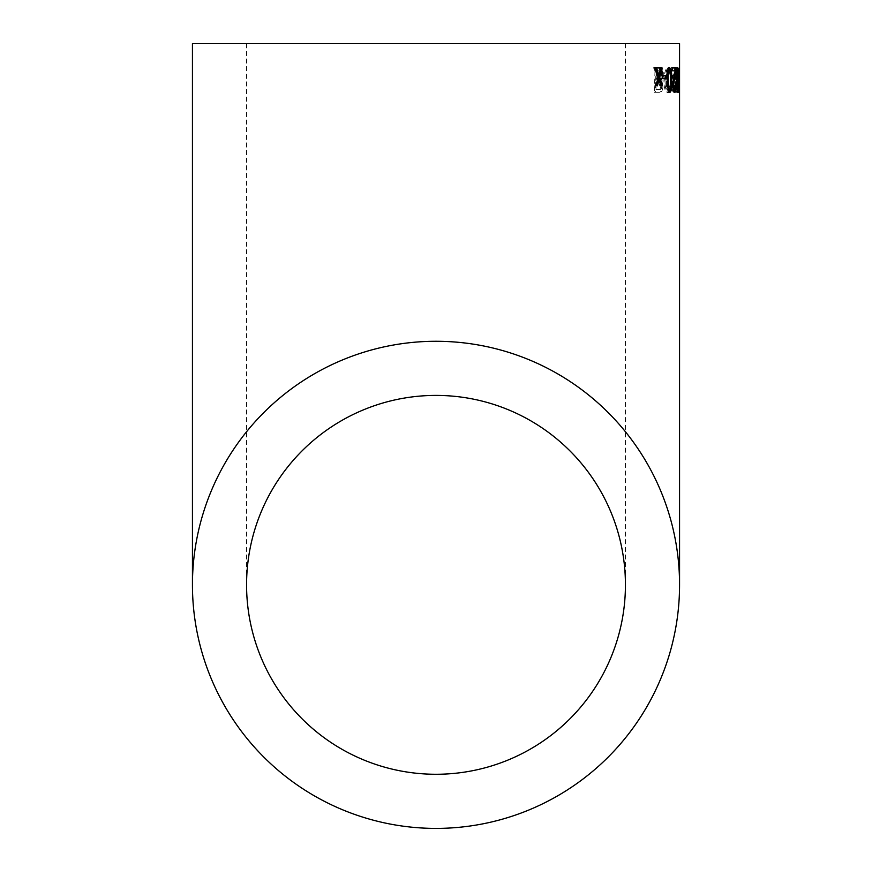 <?xml version="1.0" encoding="UTF-8"?>
<svg xmlns="http://www.w3.org/2000/svg" width="872" height="872" viewBox="0 0 872 872"><rect width="100%" height="100%" fill="white"/><g stroke="black" fill="none" stroke-linecap="round" stroke-linejoin="round"><path stroke-width="0.65" stroke-dasharray="4.36 3.27" d="M679.462 85.925L678.481 85.925L678.58 92.312L679.561 92.312L679.539 81.041L678.569 81.041L678.481 85.99L678.58 92.312L678.58 82.186L678.58 89.783L679.506 89.783M679.528 80.965L678.558 80.965L678.58 67.635L678.569 80.965L679.539 80.965L679.561 67.635L678.58 67.635L678.525 74.883L678.58 82.197L679.495 82.186M679.026 92.628L678.307 86.622L678.329 83.766L678.841 87.255L678.928 67.951L679.026 92.628L678.056 92.628L678.154 67.951L677.86 87.255L677.348 83.766L678.056 92.628M676.759 67.635C677.588 69.062 677.926 73.172 677.762 79.962C677.827 86.753 677.413 90.873 676.519 92.312C675.528 90.862 675.124 86.753 675.299 79.962C675.288 73.183 675.767 69.073 676.759 67.635L675.778 67.635C674.797 69.041 674.307 73.15 674.329 79.962C674.143 86.731 674.547 90.852 675.538 92.312C676.443 90.906 676.857 86.786 676.781 79.962C676.955 73.237 676.618 69.139 675.778 67.635M672.737 78.393L672.77 75.548L674.852 75.548L674.83 78.393L671.756 78.393L673.849 78.393L673.882 75.548L671.8 75.548L671.756 78.393M664.889 79.843C665.314 72.245 666.688 68.18 668.998 67.635C671.124 68.212 672.149 72.365 672.083 80.104C671.92 87.843 670.742 92.018 668.541 92.628C666.121 92.072 664.9 87.81 664.889 79.843L663.919 79.843C663.908 87.756 665.129 92.018 667.571 92.628C669.761 92.061 670.939 87.887 671.102 80.104C671.178 72.387 670.154 68.234 668.028 67.635C665.718 68.147 664.355 72.213 663.919 79.843M659.287 67.951L655.046 67.951L654.382 92.312L658.589 92.312C660.475 92.683 661.652 90.634 662.11 86.154L660.9 81.009L662.84 75.09C662.622 69.869 661.434 67.493 659.287 67.951L660.257 67.951C662.404 67.482 663.592 69.858 663.821 75.09L661.87 81.009L663.08 86.154C662.633 90.634 661.456 92.683 659.57 92.312L655.352 92.312L656.017 67.951L656.605 67.951L653.858 67.951L657.237 77.575L654.817 85.674L656.507 85.674M662.121 67.951L659.668 67.951L657.902 75.166M662.393 85.674L659.919 85.674L658.109 79.657M660.9 85.674L659.919 85.674M655.798 85.674L654.817 85.674M658.207 77.575L657.237 77.575M654.839 67.951L653.858 67.951M660.638 67.951L659.668 67.951M658.207 89.467L655.973 89.467L656.191 82.186L658.6 82.186L660.867 85.739C660.507 88.835 659.624 90.078 658.207 89.467L659.188 89.467C660.584 90.089 661.477 88.846 661.848 85.739L659.581 82.186L658.6 82.186M658.883 79.341L656.267 79.341L656.463 70.806L659.243 70.806C660.649 70.37 661.445 71.787 661.619 75.068C661.259 78.415 660.344 79.832 658.883 79.341L659.853 79.341C661.325 79.843 662.24 78.415 662.6 75.068C662.426 71.798 661.63 70.381 660.224 70.806L659.243 70.806M661.87 81.009L660.9 81.009M663.821 75.09L662.84 75.09M656.017 67.951L655.046 67.951M655.352 92.312L654.382 92.312M659.57 92.312L658.589 92.312M663.08 86.154L662.11 86.154M659.581 82.186L656.191 82.186M657.172 82.186L656.943 89.467L655.973 89.467M661.848 85.739L660.867 85.739M656.943 89.467L659.188 89.467M660.224 70.806L656.463 70.806M657.433 70.806L657.248 79.341L656.267 79.341M662.6 75.068L661.619 75.068M657.248 79.341L659.853 79.341M665.042 79.777C665.282 74.044 666.263 70.948 667.985 70.49C669.598 70.97 670.372 74.175 670.285 80.104C670.197 85.99 669.314 89.216 667.647 89.783C665.827 89.271 664.955 85.936 665.042 79.777L666.023 79.777C665.925 85.903 666.786 89.238 668.628 89.783C670.285 89.249 671.168 86.023 671.255 80.104C671.353 74.229 670.59 71.024 668.955 70.49L667.985 70.49M668.541 92.628L667.571 92.628M672.083 80.104L671.102 80.104M668.998 67.635L668.028 67.635M671.255 80.104L670.285 80.104M668.628 89.783L667.647 89.783M668.955 70.49C667.244 70.937 666.263 74.033 666.023 79.777M674.83 78.393L673.849 78.393M674.852 75.548L673.882 75.548M672.77 75.548L671.8 75.548M675.767 70.174L676.378 79.962L675.571 89.783L674.906 79.962L675.767 70.174L676.737 70.174L675.876 79.962L676.541 89.783L677.348 79.962L676.378 79.962M675.299 79.962L674.329 79.962M676.519 92.312L675.538 92.312M677.762 79.962L676.781 79.962M676.541 89.783L675.571 89.783M675.876 79.962L674.906 79.962M677.348 79.962L676.737 70.174M679.135 67.951L678.154 67.951M678.928 67.951L677.947 67.951M678.841 87.255L677.86 87.255M678.329 83.766L677.348 83.766M678.307 86.622L677.337 86.622M678.896 92.628L677.926 92.628M678.481 85.925L678.558 81.041L679.528 81.041M679.473 79.657L678.58 79.657L678.547 74.948L678.58 70.174L679.452 70.174M679.462 85.99L678.481 85.99M679.452 74.959L678.481 74.959M679.561 82.186L679.528 86.077L678.558 86.077M679.462 85.914L678.558 85.914M679.528 86.077L679.561 89.783M679.561 70.174L679.528 74.948L678.547 74.948M679.528 74.948L679.561 79.657M678.34 78.393L677.729 78.393L677.718 75.548L678.329 75.548L678.34 78.393L679.31 78.393M678.699 78.393L677.729 78.393M678.329 75.548L677.718 75.548M677.206 91.222L676.77 92.312C675.953 90.895 675.528 86.775 675.506 79.962C675.364 73.248 675.702 69.139 676.552 67.635L677.021 68.594M677.217 70.174L677.359 89.783M676.748 89.783L676.563 70.174L675.996 79.962L676.966 89.783M677.74 92.312L676.77 92.312M677.522 67.635L676.552 67.635M672.563 67.951L675.942 67.951M674.863 70.806L672.617 85.576L673.664 89.783L674.481 85.042L675.048 85.38L674.841 89.663M674.666 92.312L673.696 92.312C672.748 92.269 672.138 90.023 671.876 85.554L672.617 85.576M675.462 85.042L674.481 85.042M671.876 85.554L674.241 70.806L671.625 70.806L671.593 67.951M675.211 70.806L674.241 70.806M672.595 70.806L671.625 70.806M669.543 92.138L669.064 92.312C667.244 90.993 666.306 86.873 666.273 79.962C665.936 73.15 666.688 69.052 668.508 67.635L668.988 67.798M670.328 71.297L671.048 79.962L670.067 79.962C670.187 75.025 669.674 71.766 668.541 70.174M668.998 89.783C670.023 88.148 670.383 84.878 670.067 79.962M670.034 92.312L669.064 92.312M667.254 79.962L666.273 79.962M669.478 67.635L668.508 67.635M662.894 78.393L661.913 78.393L661.837 75.548L666.295 75.548M662.807 75.548L661.837 75.548M674.547 74.414L673.566 74.414M625.431 43.6L625.431 584.84M246.569 43.6L246.569 584.84"/><path stroke-width="1.31" d="M679.561 584.84A243.561 243.561 0 0 0 436 341.279A243.561 243.561 0 0 0 192.44 584.84A243.561 243.561 0 0 0 436 828.4A243.561 243.561 0 0 0 679.561 584.84L679.561 43.6L192.44 43.6L679.561 43.6M666.361 78.393L666.295 75.548L662.807 75.548L662.894 78.393L666.361 78.393L661.913 78.393M670.034 92.312C671.604 90.906 672.225 86.797 671.876 79.962C671.974 73.106 671.178 68.997 669.478 67.635C667.669 68.986 666.927 73.095 667.254 79.962C667.276 86.851 668.214 90.961 670.034 92.312M672.563 67.951L672.595 70.806L675.211 70.806L672.857 85.554C673.108 90.001 673.718 92.247 674.666 92.312C675.549 92.236 676.007 89.914 676.029 85.38L675.462 85.042L674.634 89.783L673.587 85.576L675.942 67.951L671.593 67.951M677.74 92.312C678.383 90.852 678.634 86.731 678.492 79.962C678.558 73.172 678.242 69.073 677.522 67.635C676.683 69.062 676.334 73.172 676.487 79.962C676.498 86.753 676.923 90.862 677.74 92.312M679.31 78.393L679.31 75.548L678.688 75.548L678.699 78.393L679.31 78.393M656.017 67.951L660.257 67.951M662.121 67.951L660.638 67.951L658.872 75.166L656.605 67.951L654.839 67.951L658.207 77.575L655.798 85.674L657.477 85.674L659.09 79.657L660.9 85.674L662.393 85.674L659.723 77.248L662.121 67.951M436 774.271A189.431 189.431 0 0 0 625.431 584.84A189.431 189.431 0 0 0 436 395.408A189.431 189.431 0 0 0 246.569 584.84A189.431 189.431 0 0 0 436 774.271M625.431 43.6L246.569 43.6L625.431 43.6M661.15 67.951L658.752 77.248L661.412 85.674L659.919 85.674M659.723 77.248L658.752 77.248M659.09 79.657L658.109 79.657L656.507 85.674L657.477 85.674M653.858 67.951L655.624 67.951L657.902 75.166L658.872 75.166M679.561 82.208L679.561 89.761L679.495 82.186M679.473 79.657L679.561 70.174L679.561 79.635M679.31 75.548L678.688 75.548M677.359 89.783L677.206 91.222M677.021 68.594L677.217 70.174M678.492 79.962L677.718 89.783L676.966 79.962L677.533 70.174L678.165 79.962M677.533 70.174L676.77 70.174M677.718 89.783L676.966 89.783M674.961 67.951L674.863 70.806M673.587 85.576L672.857 85.576M674.634 89.783L673.206 89.336M676.029 85.38L675.462 85.38M674.841 89.663L674.165 92.04M670.906 79.962C671.255 86.786 670.633 90.906 669.064 92.312M668.988 67.798L670.328 71.297M669.522 70.174L668.541 70.174C667.396 71.776 666.971 75.036 667.298 79.962C667.222 84.944 667.788 88.225 668.998 89.783L669.969 89.783C668.759 88.203 668.192 84.933 668.268 79.962C667.952 75.036 668.366 71.766 669.522 70.174C670.655 71.766 671.157 75.025 671.048 79.962C671.364 84.878 671.004 88.148 669.969 89.783M671.876 79.962L671.048 79.962M668.268 79.962L667.298 79.962M661.837 75.548L662.807 75.548M665.314 75.548L665.391 78.393M674.754 77.346L673.838 77.346M192.44 43.6L192.44 584.84"/></g></svg>
